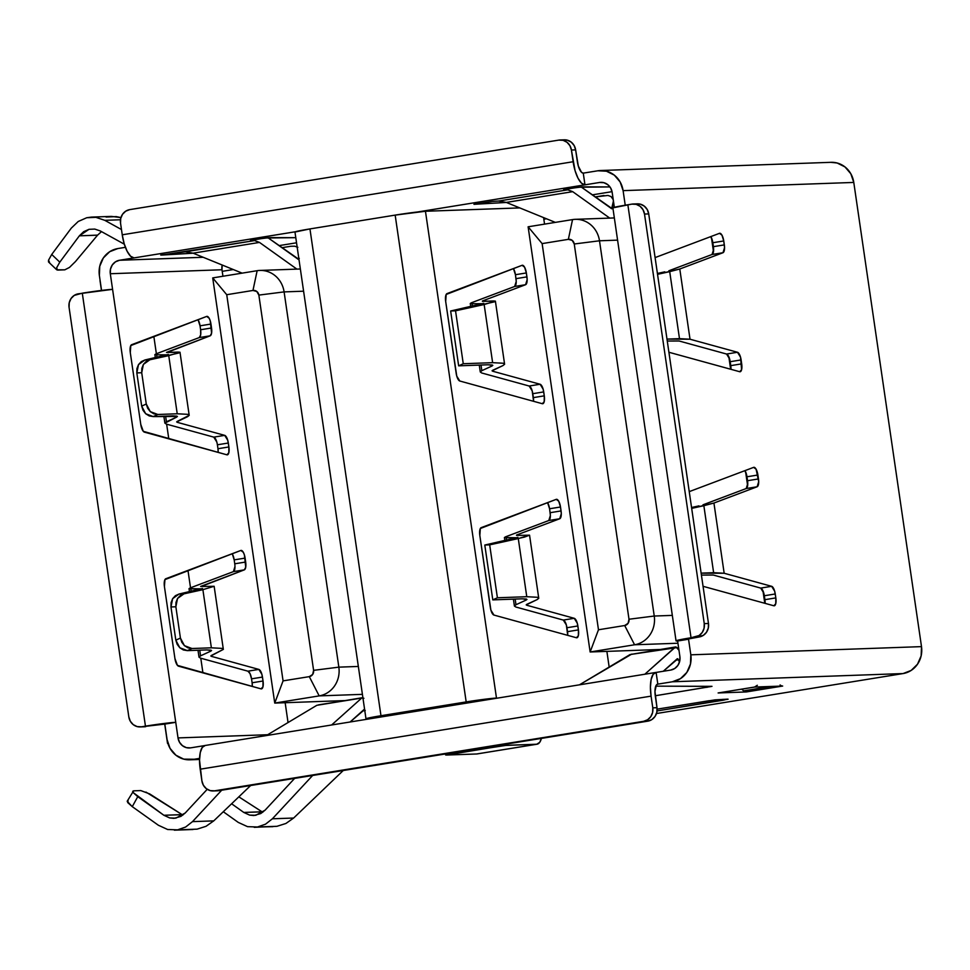 <?xml version="1.0" encoding="UTF-8"?>
<svg xmlns="http://www.w3.org/2000/svg" width="970" height="970" viewBox="0 0 970 970"><rect width="100%" height="100%" fill="white"/><g stroke="black" fill="none" stroke-linecap="round" stroke-linejoin="round"><path stroke-width="1.45" d="M496.482 698.073L425.454 211.266A23.668 0.982 171.7 0 0 395.166 215.11L466.182 701.916A23.668 0.982 -8.3 0 1 496.482 698.073L425.454 211.266L519.774 207.907L425.454 211.266L395.166 215.11L466.182 701.916L380.967 715.727L309.951 228.92L395.166 215.11L309.951 228.92A23.668 0.982 171.7 0 0 294.965 232.036L309.951 228.92L380.967 715.727L475.191 700.534L496.482 698.073M365.981 718.818L367.545 718.964A23.668 0.982 -8.3 0 1 365.981 718.843A23.668 0.982 -8.3 0 1 380.967 715.727L365.981 718.818L294.965 232.036M380.034 717.145L378.421 716.854L385.187 715.581L470.401 701.771L487.11 699.794L470.401 701.771L385.187 715.581L378.688 716.781L380.034 717.145M529.171 386.024L532.203 390.922L533.573 401.313A7.893 2.801 80.8 0 0 533.367 397.615L544.291 395.845L543.127 389.152L540.096 384.253L492.627 371.207L492.505 370.37L492.627 371.207L540.096 384.253A7.893 2.801 -99.2 0 1 543.721 391.916L544.291 395.845A7.893 2.801 -99.2 0 1 542.739 403.738A7.893 2.801 -99.2 0 1 542.279 403.702L544.194 401.701L544.291 395.845L533.367 397.615L532.797 393.687L543.721 391.916L532.797 393.687A7.893 2.801 80.8 0 0 529.171 386.024L540.096 384.253L529.171 386.024L481.702 372.977L529.171 386.024M513.433 268.569L515.434 274.716L516.234 281.421L514.658 286.477L471.456 302.761L514.658 286.477L525.582 284.707L527.159 279.651L526.358 272.946L524.564 267.15L522.09 265.307L446.188 294.456L445.679 301.44L456.761 376.13L459.792 381.016L542.279 403.702L459.792 381.016A7.893 2.801 -99.2 0 1 456.179 373.365L445.679 301.44A7.893 2.801 -99.2 0 1 447.037 293.595L522.09 265.307A7.893 2.801 -99.2 0 1 522.284 265.259A7.893 2.801 -99.2 0 1 526.358 272.946L526.94 276.874A7.893 2.801 -99.2 0 1 525.582 284.707L482.393 300.991L525.582 284.707L514.658 286.477A7.893 2.801 80.8 0 0 516.004 278.645L526.94 276.874L516.004 278.645L515.434 274.716L526.358 272.946L515.434 274.716A7.893 2.801 80.8 0 0 513.433 268.569M547.577 502.618L549.578 508.765L550.378 515.47L548.79 520.526L505.6 536.81L548.79 520.526L559.726 518.756L561.303 513.7L560.502 506.995L558.708 501.199L556.234 499.356L480.332 528.505L479.823 535.476L490.905 610.178L493.936 615.065L576.422 637.751L578.338 635.75L578.435 629.894L577.271 623.189L574.24 618.302L526.771 605.244L526.649 604.419L526.771 605.244L574.24 618.302A7.893 2.801 -99.2 0 1 577.865 625.965L578.435 629.894A7.893 2.801 -99.2 0 1 576.883 637.775A7.893 2.801 -99.2 0 1 576.422 637.751L493.936 615.065A7.893 2.801 -99.2 0 1 490.323 607.402L479.823 535.476A7.893 2.801 -99.2 0 1 481.181 527.644L556.234 499.356A7.893 2.801 -99.2 0 1 556.428 499.308A7.893 2.801 -99.2 0 1 560.502 506.995L561.072 510.923A7.893 2.801 -99.2 0 1 559.726 518.756L516.525 535.04L559.726 518.756L548.79 520.526A7.893 2.801 80.8 0 0 550.148 512.693L561.072 510.923L550.148 512.693L549.578 508.765L560.502 506.995L549.578 508.765A7.893 2.801 80.8 0 0 547.577 502.618M515.846 607.014L563.315 620.072L566.347 624.959L567.717 635.35A7.893 2.801 80.8 0 0 567.511 631.664L578.435 629.894L567.511 631.664L566.941 627.736L577.865 625.965L566.941 627.736A7.893 2.801 80.8 0 0 563.315 620.072L574.24 618.302L563.315 620.072L515.846 607.014L514.415 606.02L515.979 604.722L526.334 599.969L526.201 598.999L526.334 599.969L515.979 604.722L515.155 599.072L515.979 604.722L514.415 606.02L515.846 607.014M609.16 667.057L606.88 651.379L609.16 667.057M544.546 224.131L543.6 217.607L544.546 224.131M482.442 301.367L493.621 300.955L495.391 301.137L494.215 301.876L455.536 310.812L450.65 310.994L483.763 303.343M516.586 535.404L529.535 535.173L524.406 537.113L489.68 544.861L484.794 545.043L517.907 537.392M526.965 599.448L522.175 598.817L492.796 599.884L497.404 597.775L526.771 596.708L537.307 597.278L538.75 598.272L537.186 599.569L526.201 604.892M505.564 536.822L504.424 537.55L506.195 537.732L506.57 540.254L506.195 537.732L517.265 537.756L504.412 537.513L504.861 540.63M470.729 306.581L470.268 303.464L472.05 303.683L472.426 306.205L472.05 303.683L483.121 303.707L472.05 303.683L470.28 303.501L471.42 302.773M481.702 372.977L480.271 371.971L481.835 370.673L492.19 365.92L492.057 364.962L492.19 365.92L481.835 370.673L481.011 365.035L481.835 370.673L480.271 371.971L481.702 372.977M492.808 365.363L488.031 364.781L458.652 365.836L463.26 363.726L492.627 362.671L503.163 363.229L504.606 364.235L503.042 365.532L492.057 370.807M492.675 370.285L492.627 371.207L492.675 370.285L503.042 365.532L504.606 364.235L503.163 363.229L492.627 362.671L463.26 363.726L455.536 310.812L484.151 304.519L492.627 362.671L484.151 304.519L495.391 301.137L504.606 364.235M495.391 301.137L482.623 301.355M463.26 363.726L458.652 365.836L450.65 310.994L455.536 310.812L463.26 363.726M483.29 303.646L450.65 310.994L458.652 365.836L488.031 364.781L492.239 364.999L492.19 365.92M479.265 365.096L480.271 371.971M526.819 604.334L526.771 605.244L526.819 604.334L537.186 599.569L538.75 598.272L537.307 597.278L526.771 596.708L497.404 597.775L489.68 544.861L518.283 538.568L526.771 596.708L518.283 538.568L529.559 535.21L516.767 535.404M529.559 535.21L538.75 598.272M497.404 597.775L492.796 599.884L484.794 545.043L489.68 544.861L497.404 597.775M517.434 537.683L484.794 545.043L492.796 599.884L522.175 598.817L526.383 599.048L526.334 599.969M476.646 753.981L446.406 755.048L476.646 753.981L536.737 744.232L504.048 745.506L446.406 755.048L453.111 753.435L453.002 752.72L453.111 753.435L506.498 745.312L536.737 744.232L539.708 742.341L541.418 738.4A23.668 8.39 -99.2 0 1 537.113 744.196A23.668 8.39 -99.2 0 1 536.737 744.232L476.646 753.981A23.668 8.39 80.8 0 0 477.022 753.945L537.113 744.196M506.316 744.087L506.498 745.312L506.316 744.087M491.244 746.524L491.353 747.239L491.244 746.524M253.982 815.503L260.797 813.539L265.089 810.168L294.637 778.389L265.089 810.168L255.789 815.297L249.569 815.091L243.785 812.436L231.612 803.766L243.785 812.436L262.07 811.841M247.544 826.658L238.28 822.414L247.544 826.658L257.499 826.998L247.544 826.658M254.249 827.337L276.971 826.307L257.499 826.998L265.513 824.185L272.388 818.789L312.655 775.466L272.388 818.789L265.513 824.185L257.499 826.998L272.897 826.67M174.091 818.34L180.905 816.388L185.197 813.018L207.228 789.301L185.197 813.018L175.885 818.146L169.677 817.928L163.881 815.273L137.764 796.673L132.272 806.652L158.389 825.252L167.652 829.508L158.389 825.252L132.272 806.652L137.764 796.673L133.157 792.563L132.696 791.314L133.593 790.841L140.783 790.574L133.593 790.841L133.157 792.563L163.881 815.273L182.178 814.679M177.595 829.847L167.652 829.508L177.595 829.847L185.622 827.034L192.484 821.638L221.706 790.198L192.484 821.638L185.622 827.034L177.595 829.847L197.08 829.156L177.595 829.847M174.345 830.174L193.006 829.508M741.674 689.161L743.675 690.858A19.727 6.984 80.8 0 0 746.257 691.949L718.127 692.956L746.257 691.949L782.669 686.045A19.727 6.984 -99.2 0 1 780.098 684.953A19.727 6.984 -99.2 0 0 782.669 686.045L754.539 687.051L782.669 686.045L746.257 691.949A19.727 6.984 80.8 0 1 743.675 690.858L741.674 689.161M757.315 685.281L754.539 687.051L718.127 692.956A22.116 7.833 80.8 0 0 718.467 692.919L754.89 687.015A22.116 7.833 -99.2 0 1 754.539 687.051L718.127 692.956M600.83 182.348A11.834 11.058 88 0 0 599.545 182.481L584.971 184.833L581.479 183.172L578.011 178.201L575.064 170.671L571.415 150.035L575.634 149.877L578.314 166.052L581.515 172.308L583.261 173.133L597.835 170.781A23.668 22.116 88 0 1 600.406 170.526A23.668 22.116 88 0 1 623.104 190.641L625.226 205.203L623.104 190.641L620.133 181.948L614.289 175.121L606.456 171.205L597.835 170.781L583.261 173.133L584.971 184.833L599.545 182.481L603.849 182.687L607.766 184.652L610.688 188.071L612.179 192.412L614.349 207.325L612.179 192.412A11.834 11.058 88 0 0 600.83 182.348L601.024 182.348M119.528 260.263L134.09 257.899L119.528 260.263L203.179 257.28L119.528 260.263L115.478 261.827L112.302 264.943L110.483 269.126L110.301 273.734L112.581 289.339L110.301 273.734A11.834 11.058 88 0 1 119.528 260.263M125.397 247.326L117.819 248.562L109.719 251.691L103.366 257.923L99.74 266.277L99.376 275.504L101.559 290.418L99.376 275.504A23.668 22.116 88 0 1 117.819 248.562L125.397 247.326M192.363 759.558L199.577 758.382L192.363 759.558A23.668 22.116 88 0 1 189.793 759.813A23.668 22.116 88 0 1 167.095 739.698L170.065 748.379L175.91 755.206L183.742 759.134L199.541 759.304L192.363 759.558M204.476 745.615L190.654 747.858L186.349 747.64L182.433 745.675L179.511 742.268L178.019 737.915L175.752 722.323L164.827 724.093L167.095 739.698L164.827 724.093L175.752 722.323L178.019 737.915L267.671 734.726L178.019 737.915A11.834 11.058 88 0 0 189.368 747.979A11.834 11.058 88 0 0 190.654 747.858L204.476 745.615M217.28 790.817L647.79 721.159L643.571 721.316L647.62 719.74L650.797 716.636L652.604 712.453L652.786 707.833L651.076 696.133A23.668 8.39 -99.2 0 1 655.732 672.465A23.668 8.39 -99.2 0 1 656.108 672.428L657.818 684.129L656.326 685.087L654.968 691.501L657.005 707.688L652.786 707.833L651.076 696.133L650.409 687.16L651.137 679.497L653.137 674.332L656.108 672.428L670.67 670.076L656.108 672.428L657.818 684.129L672.38 681.777L680.479 678.636L686.833 672.416L690.458 664.05L690.822 654.823L688.542 639.23L677.618 641L679.897 656.593L679.715 661.213L677.897 665.396L674.72 668.5L670.67 670.076A11.834 11.058 88 0 0 679.897 656.593L677.618 641L676.054 640.843L699.249 636.951L677.618 641A23.668 0.982 -8.3 0 1 676.041 640.867A23.668 0.982 -8.3 0 1 691.028 637.751L699.091 635.532L702.256 632.428L704.074 628.245L704.256 623.637L708.476 623.48L648.724 213.909L647.232 209.556L644.31 206.149L640.394 204.185L636.09 203.979M78.279 293.825L112.581 289.339L175.752 722.323L141.45 726.809L164.827 724.093L141.45 726.809L145.451 726.154L82.292 293.183L74.229 295.401L71.065 298.505L69.246 302.688L69.064 307.296L128.816 716.878L69.064 307.296A11.834 11.058 88 0 1 78.279 293.825M288.041 722.541L285.156 702.716L288.041 722.541M222.942 276.244L221.984 269.757L110.301 273.734L221.984 269.757L222.203 265.028A11.834 11.058 -92 0 0 221.984 269.757L222.942 276.244M166.513 352.389L210.175 335.814L199.25 337.584A7.893 2.801 80.8 0 0 200.608 329.751L200.657 334.965L199.25 337.584L210.175 335.814A7.893 2.801 -99.2 0 0 211.533 327.981L200.608 329.751L200.038 325.823L200.608 329.751L211.533 327.981L210.963 324.053L200.038 325.823A7.893 2.801 80.8 0 0 198.038 319.676L200.038 325.823L210.963 324.053A7.893 2.801 -99.2 0 0 206.889 316.365A7.893 2.801 -99.2 0 0 206.695 316.414L131.641 344.702A7.893 2.801 -99.2 0 0 130.283 352.546L140.783 424.472A7.893 2.801 -99.2 0 0 144.397 432.135L226.883 454.809A7.893 2.801 -99.2 0 0 227.344 454.845A7.893 2.801 -99.2 0 0 228.896 446.952L217.971 448.722L217.389 444.793L217.971 448.722L228.896 446.952L228.326 443.023L217.389 444.793L228.326 443.023A7.893 2.801 -99.2 0 0 224.7 435.36L213.776 437.13L166.306 424.084L213.776 437.13L224.7 435.36L177.231 422.314L177.11 421.477L177.231 422.314L224.7 435.36L227.732 440.259L228.896 446.952L228.799 452.808L226.883 454.809L143.305 431.335L140.783 424.472L130.283 352.546L130.792 345.562L206.695 316.414L209.168 318.257L210.248 320.876L211.581 333.195L210.175 335.814L167.046 352.474M232.388 554.076L234.182 559.872L245.107 558.102A7.893 2.801 -99.2 0 0 241.033 550.414A7.893 2.801 -99.2 0 0 240.839 550.463L165.785 578.75A7.893 2.801 -99.2 0 0 164.427 586.583L174.927 658.509A7.893 2.801 -99.2 0 0 178.541 666.172L261.027 688.858A7.893 2.801 -99.2 0 0 261.488 688.882A7.893 2.801 -99.2 0 0 263.04 681.001L252.115 682.771L251.533 678.842L252.115 682.771L263.04 681.001L262.458 677.072L251.533 678.842A7.893 2.801 80.8 0 0 247.92 671.179L250.066 673.677L251.533 678.842L262.458 677.072A7.893 2.801 -99.2 0 0 258.844 669.409L247.92 671.179L200.45 658.121L247.92 671.179L258.844 669.409L211.375 656.351L211.254 655.526L211.375 656.351L258.844 669.409L261.876 674.295L263.04 681.001L262.943 686.857L261.027 688.858L177.449 665.384L174.927 658.509L164.427 586.583L164.936 579.611L240.839 550.463L243.312 552.306L244.391 554.913L245.725 567.244L244.319 569.863L201.19 586.51M144.19 726.797L145.67 726.663A11.834 11.058 -92 0 1 144.384 726.785L140.165 726.93A11.834 11.058 88 0 1 128.816 716.878L130.307 721.219L133.229 724.638L137.134 726.591L141.45 726.809A11.834 11.058 88 0 1 140.165 726.93M217.389 444.793A7.893 2.801 80.8 0 0 213.776 437.13L216.807 442.029M217.971 448.722L218.177 452.42A7.893 2.801 80.8 0 0 217.971 448.722M199.25 337.584L156.061 353.868L199.25 337.584M234.97 566.577L233.394 571.633L244.319 569.863A7.893 2.801 -99.2 0 0 245.677 562.03L234.752 563.8L245.677 562.03L245.107 558.102L234.182 559.872L234.752 563.8L234.182 559.872A7.893 2.801 80.8 0 0 232.182 553.724M200.657 586.426L244.319 569.863L233.394 571.633L190.205 587.917L233.394 571.633A7.893 2.801 80.8 0 0 234.752 563.8M252.115 682.771L252.309 686.457A7.893 2.801 80.8 0 0 252.115 682.771M600.406 170.526L831.084 162.317A23.668 22.116 -92 0 1 853.782 182.433L623.104 190.641L853.782 182.433L921.5 646.626L690.822 654.823A23.668 22.116 88 0 1 672.38 681.777L903.058 673.568L656.484 713.52L903.058 673.568L911.169 670.428L917.511 664.207L921.148 655.853L921.5 646.626L853.782 182.433L850.811 173.751L844.967 166.925L837.134 162.996L830.756 162.329M213.254 790.962L217.474 790.805A11.834 11.058 -92 0 0 218.759 790.683L214.54 790.829A11.834 11.058 88 0 1 213.254 790.962A11.834 11.058 88 0 1 201.905 780.898L200.196 769.198L651.076 696.133L200.196 769.198A23.668 8.39 80.8 0 1 204.852 745.53A23.668 8.39 80.8 0 1 205.228 745.494L202.257 747.385L200.256 752.562L199.541 760.213L201.905 780.898L203.397 785.239L206.319 788.659L210.223 790.623L214.54 790.829L643.571 721.316L218.759 790.683L647.79 721.159L651.84 719.594L655.017 716.478L656.823 712.295L657.005 707.688L655.296 695.987A11.834 4.195 -99.2 0 1 657.624 684.153A11.834 4.195 -99.2 0 1 657.818 684.129L672.38 681.777L903.058 673.568A23.668 22.116 -92 0 0 921.5 646.626L690.822 654.823L688.542 639.23L687.754 639.157L703.311 635.386L706.475 632.27L708.294 628.099L708.476 623.48L648.724 213.909L644.504 214.055L704.256 623.637L644.504 214.055L643.013 209.714L640.091 206.295L636.174 204.331L631.87 204.124L612.882 207.859A23.668 0.982 171.7 0 1 627.857 204.767L691.028 637.751L627.857 204.767L631.87 204.124A11.834 11.058 88 0 1 633.155 203.991A11.834 11.058 88 0 1 644.504 214.055L648.724 213.909A11.834 11.058 -92 0 0 637.375 203.845L633.155 203.991M722.977 252.721L724.554 247.665L723.753 240.96L721.971 235.164L719.485 233.321L655.089 257.596L719.485 233.321A7.893 2.801 -99.2 0 1 719.679 233.273A7.893 2.801 -99.2 0 1 723.753 240.96L724.335 244.889A7.893 2.801 -99.2 0 1 722.977 252.721L679.788 269.005L722.977 252.721L712.053 254.492L713.629 249.435L712.829 242.73L710.828 236.583A7.893 2.801 80.8 0 1 712.829 242.73L723.753 240.96L712.829 242.73L713.411 246.659L724.335 244.889L713.411 246.659A7.893 2.801 80.8 0 1 712.053 254.492L722.977 252.721M668.9 352.255L739.673 371.716L741.589 369.716L740.522 357.166L737.491 352.268L690.022 339.221L679.788 269.005L657.539 274.328L669.712 271.648L679.485 338.651L690.022 339.221L737.491 352.268A7.893 2.801 -99.2 0 1 741.116 359.931L741.686 363.859A7.893 2.801 -99.2 0 1 740.134 371.752A7.893 2.801 -99.2 0 1 739.673 371.716L668.9 352.255M773.817 605.765L775.733 603.764L775.83 597.896L774.666 591.203L771.635 586.316L724.166 573.258L713.932 503.042L757.121 486.77L758.698 481.714L756.103 469.213L753.629 467.37L689.234 491.632L753.629 467.37A7.893 2.801 -99.2 0 1 753.823 467.31A7.893 2.801 -99.2 0 1 757.897 475.009L758.479 478.937A7.893 2.801 -99.2 0 1 757.121 486.77L713.932 503.042L691.683 508.377L703.856 505.697L713.629 572.688L724.166 573.258L771.635 586.316A7.893 2.801 -99.2 0 1 775.26 593.979L775.83 597.896A7.893 2.801 -99.2 0 1 774.278 605.789A7.893 2.801 -99.2 0 1 773.817 605.765L703.044 586.304L773.817 605.765M723.123 700.231L727.597 699.152L715.035 699.867L657.139 709.143L709.058 700.74L728.118 699.2L657.066 710.937L723.123 700.231L722.989 699.321L723.123 700.231M655.271 695.757L711.956 686.372L655.769 686.154L711.98 686.336L655.271 695.757M584.971 184.833L417.427 211.993L584.971 184.833A23.668 8.39 -99.2 0 1 573.125 161.735L122.244 234.801L124.184 243.725L127.131 251.254L130.598 256.238L134.09 257.899L295.438 231.757L134.09 257.899A23.668 8.39 80.8 0 1 122.244 234.801L120.535 223.1L122.244 234.801L573.125 161.735L571.415 150.035L575.634 149.877L577.344 161.59A11.834 4.195 -99.2 0 0 583.261 173.133L584.971 184.833M498.58 201.045L567.789 189.829L564.455 189.502L578.581 187.234L609.948 186.919L582.606 186.858L572.288 188.144L563.631 189.768L567.789 189.829L572.7 191.66L567.789 189.829L498.58 201.045L506.291 202.427L555.337 222.385L506.291 202.427L498.58 201.045L492.433 201.408L498.58 201.045M612.046 191.66L592.233 194.873L612.046 191.66M506.376 202.451L473.966 204.318L492.433 201.408L473.954 204.306L506.376 202.451M161.553 255.086L254.576 240.584L251.242 240.257L265.368 237.989L295.777 237.674L269.393 237.614L259.075 238.899L250.418 240.524L254.576 240.584L259.487 242.415L254.576 240.584L185.379 251.788L193.091 253.17L242.124 273.14L193.091 253.17L185.379 251.788L160.741 255.061L193.163 253.206L161.553 255.086M296.529 242.791L279.02 245.628L296.529 242.791M668.863 270.775L712.053 254.492L668.863 270.775M730.968 369.327L729.598 358.936L726.566 354.038L679.097 340.991L667.263 341.04L679.097 340.991L726.566 354.038L737.491 352.268L726.566 354.038A7.893 2.801 80.8 0 1 730.192 361.701L741.116 359.931L730.192 361.701L730.762 365.629L741.686 363.859L730.762 365.629A7.893 2.801 80.8 0 1 730.968 369.327M765.112 603.364L763.742 592.973L760.71 588.087L713.241 575.028L701.407 575.077L713.241 575.028L760.71 588.087L771.635 586.316L760.71 588.087A7.893 2.801 80.8 0 1 764.336 595.75L775.26 593.979L764.336 595.75L764.906 599.678L775.83 597.896L764.906 599.678A7.893 2.801 80.8 0 1 765.112 603.364M702.995 504.812L746.197 488.541L747.773 483.484L746.973 476.779L744.972 470.632A7.893 2.801 80.8 0 1 746.973 476.779L757.897 475.009L746.973 476.779L747.543 480.708L758.479 478.937L747.543 480.708A7.893 2.801 80.8 0 1 746.197 488.541L757.121 486.77L746.197 488.541L702.995 504.812M560.066 139.971A11.834 11.058 88 0 0 558.781 140.104L129.75 209.617A11.834 11.058 88 0 0 120.535 223.1L120.704 218.48L122.523 214.297L125.7 211.193L129.75 209.617L558.781 140.104L563.085 140.31L567.001 142.275L569.923 145.694L571.415 150.035A11.834 11.058 88 0 0 560.066 139.971L564.285 139.825A11.834 11.058 -92 0 1 575.634 149.877L574.143 145.536L571.221 142.129L567.304 140.165L563 139.947M701.128 573.149L724.166 573.258L713.932 503.042L703.856 505.697L713.629 572.688L701.128 573.149M691.549 507.504L698.97 505.879L691.549 507.504M657.405 273.467L664.826 271.83L657.405 273.467M666.984 339.1L690.022 339.221L679.788 269.005L669.712 271.648L679.485 338.651L666.984 339.1M211.557 650.555L206.768 649.924L187.368 650.627L191.963 648.518L211.375 647.814L221.912 648.384L223.342 649.391L214.152 586.316L201.372 586.51L214.14 586.28L202.888 589.675L183.985 593.834L179.098 594.016L202.512 588.499M190.205 587.917L189.029 588.657L190.799 588.838L191.175 591.361L190.799 588.838L201.857 588.863L189.017 588.62L189.465 591.736M214.14 586.28L202.888 589.675L211.375 647.814L221.912 648.384L223.342 649.391L210.805 655.999M200.45 658.121L199.02 657.126L200.572 655.829L210.939 651.076L210.793 650.106L210.939 651.076L200.572 655.829L199.747 650.179L200.572 655.829L199.02 657.126L200.45 658.121M177.413 416.469L153.224 416.591L157.819 414.481L177.231 413.778L187.768 414.336L189.198 415.342L187.646 416.639L176.661 421.914M163.857 416.203L164.876 423.162L176.795 417.027L176.649 416.069L176.795 417.027L166.428 421.78L165.603 416.142L166.428 421.78L164.876 423.078L166.306 424.084M179.996 352.243L168.744 355.626L177.231 413.778L187.768 414.336L189.198 415.342L179.996 352.243L167.228 352.462L178.225 352.061L179.996 352.243L178.819 352.983L149.841 359.785L144.954 359.967L168.368 354.45M155.321 357.688L154.873 354.583L156.655 354.79L157.031 357.312L156.655 354.79L167.725 354.814L156.655 354.79L154.885 354.608L156.061 353.868M177.28 421.392L177.231 422.314L177.28 421.392L189.198 415.342M168.744 355.626L177.231 413.778L157.819 414.481L153.83 413.814L150.277 411.62L147.634 408.2L146.276 404.017L141.717 372.735L141.826 368.37L143.39 364.417L146.191 361.422L149.841 359.785L168.744 355.626M167.895 354.753L144.954 359.967L141.305 361.604L138.504 364.599L136.94 368.551L136.831 372.916L141.681 406.127L145.67 413.729L153.224 416.591L157.819 414.481L150.277 411.62L146.276 404.017L141.681 406.127L136.831 372.916L141.717 372.735L146.276 404.017L141.681 406.127L143.039 410.31L145.67 413.729L149.234 415.924L153.224 416.591L172.624 415.887L176.843 416.106L176.795 417.027M211.424 655.441L211.375 656.351L211.424 655.441L223.342 649.391M202.888 589.675L211.375 647.814L191.963 648.518L187.974 647.851L184.421 645.656L181.778 642.237L180.42 638.066L175.861 606.784L175.97 602.418L177.534 598.466L180.335 595.471L183.985 593.834L202.888 589.675M202.039 588.802L179.098 594.016L175.449 595.653L172.648 598.648L171.084 602.6L170.975 606.965L175.825 640.176L179.814 647.766L187.368 650.627L191.963 648.518L184.421 645.656L180.42 638.066L175.825 640.176L170.975 606.965L175.861 606.784L180.42 638.066L175.825 640.176L177.183 644.347L179.814 647.766L183.379 649.961L187.368 650.627L206.768 649.924L210.987 650.155L210.939 651.076M364.635 709.543L350.097 721.995L364.089 709.47L365.241 710.525M331.619 724.99L361.725 698.036L363.908 698.303L362.404 697.697L316.838 705.311L266.265 735.575L316.838 705.311L361.725 698.036L331.619 724.99M318.512 704.851L361.725 698.036M631.725 654.107L579.466 684.82L630.051 654.556L675.957 646.929L678.964 650.264M706.827 686.275L706.985 687.366L706.827 686.275M677.848 658.788L663.274 671.264L677.303 658.715L678.442 659.77L675.605 660.23L678.442 659.77L679.461 662.158L678.442 659.77M674.938 647.281L644.832 674.235L675.617 646.941L630.051 654.556L677.121 647.56M296.893 269.114L259.487 242.415L193.091 253.17L259.487 242.415L296.893 269.114M299.281 258.432L298.445 259.487L267.926 237.698L298.966 259.414M609.742 218.104L572.7 191.66L506.291 202.427L572.7 191.66L609.742 218.104M612.494 207.677L610.615 207.98L612.494 207.677L613.295 201.59L611.646 208.732L581.139 186.955L612.179 208.671M613.295 201.59L613.331 200.366L613.295 201.59M604.031 195.504L595.143 196.946L607.935 195.443L611.051 196.558L613.234 199.65M364.781 710.598L362.392 710.986L364.781 710.598M290.818 246.259L281.93 247.702L290.818 246.259L294.722 246.198L297.838 247.314M770.75 686.469L743.675 690.858L770.75 686.469M250.66 785.518L213.752 820.875L206.028 826.307L197.08 829.156L206.028 826.307L213.752 820.875L192.484 821.638L213.752 820.875L250.66 785.518M140.783 790.574L149.683 793.909L182.093 814.618L163.881 815.273L169.677 817.928L173.86 818.353M262.773 812.266L238.826 796.843L261.985 811.781L243.785 812.436L249.569 815.091L253.752 815.503M343.247 770.507L293.643 818.037L285.92 823.469L276.971 826.307L285.92 823.469L293.643 818.037L272.388 818.789L293.643 818.037L343.247 770.507M223.294 811.732L238.28 822.414L223.294 811.732M101.486 231.612L97.558 235.177L75.418 261.597L97.558 235.177L79.358 235.831L89.022 229.32L94.757 229.078L100.286 230.945L124.33 244.197L100.286 230.945L94.757 229.078L89.022 229.32L83.699 231.66L79.358 235.831L59.788 262.155L51.725 254.467L71.283 228.144L78.23 221.475L86.754 217.729L91.507 217.098L111.344 216.395L120.947 217.583L116.254 216.613L106.057 217.05M48.694 262.142L56.769 269.83L64.808 269.83L57.618 270.084L56.575 269.539L56.612 267.865L59.788 262.155L79.358 235.831L97.618 235.116M57.618 270.084L56.612 267.865L59.788 262.155L51.725 254.467L71.283 228.144L78.23 221.475L86.754 217.729L95.933 217.341L104.772 220.323L121.468 229.538L104.772 220.323L120.486 219.766L104.772 220.323L95.812 217.316M127.191 801.293L132.272 806.652L127.664 802.542L128.088 800.82M145.973 792.09L182.881 815.103M51.725 254.467L48.536 260.19L48.5 261.864L49.543 262.409L48.536 260.19L51.725 254.467M69.44 267.453L75.418 261.597L69.488 267.417L64.808 269.83M82.292 293.183L145.451 726.154A23.668 0.982 -8.3 0 1 175.752 722.323L112.581 289.339A23.668 0.982 171.7 0 0 82.292 293.183M127.24 801.171L133.593 790.841M611.015 196.534L613.234 199.674M136.831 372.916L141.717 372.735L143.39 364.417L149.841 359.785L144.954 359.967L138.504 364.599L136.831 372.916M170.975 606.965L175.861 606.784L177.534 598.466L183.985 593.834L179.098 594.016L172.648 598.648L170.975 606.965M643.571 721.316L647.79 721.159A11.834 11.058 -92 0 0 657.005 707.688L652.786 707.833A11.834 11.058 88 0 1 643.571 721.316M695.029 637.108L699.249 636.951A11.834 11.058 -92 0 0 708.476 623.48L704.256 623.637A11.834 11.058 88 0 1 695.029 637.108M599.496 240.79L617.587 240.136L599.496 240.79L654.241 616.035L599.496 240.79A25.256 23.595 -92 0 0 572.542 219.596A25.256 23.595 88 0 1 575.295 219.329A25.256 23.595 88 0 1 599.496 240.79L574.252 243.991L628.996 619.236L628.063 623.334L624.692 625.529L598.478 629.772L542.133 243.603L568.359 239.347L572.203 240.366L574.252 243.991L599.496 240.79M710.137 236.85L710.974 236.813L710.137 236.85M711.471 237.783L713.484 251.642L711.471 237.783M728.822 356.754L730.64 369.23L728.822 356.754M745.603 471.832L747.627 485.691L745.603 471.832M762.966 590.803L764.784 603.279L762.966 590.803M672.331 615.392L654.241 616.035A25.256 23.595 88 0 1 634.574 644.771L677.945 643.231L634.574 644.771A25.256 23.595 -92 0 0 654.241 616.035L628.996 619.236A5.529 5.165 88 0 1 624.692 625.529L634.574 644.771L590.136 651.973L634.574 644.771L624.692 625.529L598.478 629.772L590.136 651.973L659.83 649.5L590.136 651.973L598.478 629.772L542.133 243.603L528.116 226.798L590.136 651.973L528.116 226.798L542.133 243.603L568.359 239.347A5.529 5.165 88 0 1 574.252 243.991L628.996 619.236L654.241 616.035L672.331 615.392M572.542 219.596L528.116 226.798L572.542 219.596L568.359 239.347L572.542 219.596M222.215 271.345L233.297 269.551L222.215 271.345M543.83 219.22L546.51 218.796L543.83 219.22M167.519 743.36L164.718 724.093L167.519 743.36M284.101 291.897L303.586 291.194L284.101 291.897L338.845 667.142L284.101 291.897A25.256 23.595 -92 0 0 257.147 270.703A25.256 23.595 88 0 1 259.887 270.436A25.256 23.595 88 0 1 284.101 291.897L258.857 295.098L313.601 670.343L312.667 674.453L309.297 676.636L283.07 680.879L226.737 294.71L252.964 290.454L256.795 291.473L258.857 295.098L284.101 291.897M358.33 666.451L338.845 667.142A25.256 23.595 88 0 1 319.178 695.89L362.404 694.35L319.178 695.89A25.256 23.595 -92 0 0 338.845 667.142L313.601 670.343A5.529 5.165 88 0 1 309.297 676.636L319.178 695.89L274.74 703.08L319.178 695.89L309.297 676.636L283.07 680.879L274.74 703.08L344.435 700.607L274.74 703.08L283.07 680.879L226.737 294.71L212.721 277.905L274.74 703.08L212.721 277.905L226.737 294.71L252.964 290.454A5.529 5.165 88 0 1 258.857 295.098L313.601 670.343L338.845 667.142L358.33 666.451M257.147 270.703L212.721 277.905L257.147 270.703L252.964 290.454L257.147 270.703M202.924 672.877L200.79 658.218L202.924 672.877M190.52 587.796L187.974 570.384L190.52 587.796M168.792 438.84L166.646 424.181L168.792 438.84M156.376 353.747L153.83 336.335L156.376 353.747M101.45 290.43L100.031 280.73L101.45 290.43M514.415 606.092L513.397 599.133M445.618 754.987L445.46 753.945M190.12 759.801L199.541 759.462M199.02 657.199L198.001 650.252M676.041 640.867L612.882 207.895M204.852 745.53L655.732 672.465M614.337 217.935L575.295 219.329M300.348 268.993L259.887 270.436"/></g></svg>
